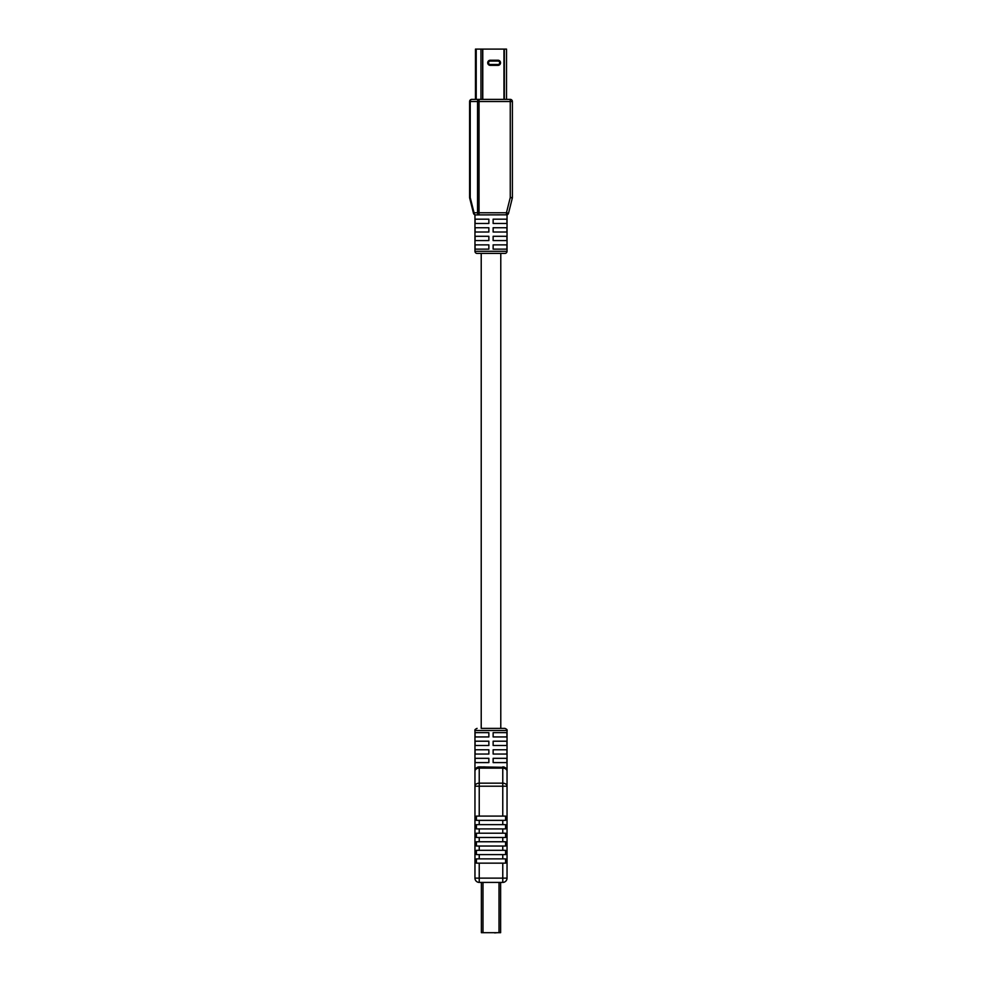 <?xml version="1.0" encoding="UTF-8"?>
<svg xmlns="http://www.w3.org/2000/svg" width="982" height="982" viewBox="0 0 982 982"><rect width="100%" height="100%" fill="white"/><g stroke="black" fill="none" stroke-linecap="round" stroke-linejoin="round"><path stroke-width="1.47" d="M481.217 253.417L481.217 728.374L504.908 728.374L500.783 728.374L500.783 253.417M500.783 219.182L493.136 219.182L506.908 219.182L506.908 223.466L493.136 223.466L493.136 219.182M488.864 219.182L475.092 219.182L475.092 223.466L488.864 223.466L488.864 219.182L481.217 219.182M502.772 882.413L502.772 878.129L507.043 878.129A4.284 4.284 0 0 1 502.772 882.413A4.284 4.284 0 0 0 507.043 878.129A4.284 4.284 0 0 1 502.772 882.413L500.624 882.413L500.624 932.691L481.376 932.691L481.376 882.413L479.228 882.413L479.228 878.129L502.772 878.129L502.772 863.153L476.405 863.153L476.405 858.869L502.772 858.869L502.772 854.598L505.595 854.598L505.595 850.314L502.772 850.314L502.772 846.042L505.595 846.042L505.595 841.758L502.772 841.758L502.772 837.486L505.595 837.486L505.595 833.202L502.772 833.202L502.772 828.918L505.595 828.918L505.595 824.647L502.772 824.647L502.772 820.363L505.595 820.363L505.595 816.091L502.772 816.091L502.772 786.201L507.043 786.201L507.043 878.129A4.284 4.284 0 0 1 502.772 882.413L479.228 882.413A4.284 4.284 0 0 1 474.957 878.129L474.957 771.165C474.907 768.857 476.331 767.433 479.228 766.881L504.687 767.335M494.67 932.9L497.248 932.691M493.136 736.93L506.908 736.93L506.908 732.646L493.136 732.646L493.136 736.93M493.136 745.485L506.908 745.485L506.908 741.201L493.136 741.201L493.136 745.485M493.136 754.041L506.908 754.041L506.908 749.769L493.136 749.769L493.136 754.041M493.136 762.597L506.908 762.597L506.908 758.325L493.136 758.325L493.136 762.597M507.043 771.165C507.093 768.857 505.669 767.433 502.772 766.881A4.284 4.284 0 0 1 507.043 771.165L507.043 786.201L507.043 771.165A4.284 4.284 0 0 0 502.772 766.881L502.772 768.133L479.228 768.133L479.228 783.17L502.772 783.17L502.772 768.133A4.284 3.02 0 0 1 507.043 771.165L507.043 730.51L474.957 730.51L474.957 786.201L479.228 786.201L479.228 816.091L476.405 816.091L476.405 820.363L502.772 820.363M502.772 863.153L505.595 863.153L505.595 858.869L502.772 858.869M502.772 854.598L476.405 854.598L476.405 850.314L502.772 850.314M502.772 846.042L476.405 846.042L476.405 841.758L502.772 841.758M502.772 837.486L476.405 837.486L476.405 833.202L502.772 833.202M502.772 828.918L476.405 828.918L476.405 824.647L502.772 824.647M475.092 762.597L488.864 762.597L488.864 758.325L475.092 758.325L475.092 762.597M491 767.261L483.672 766.881M475.276 769.532L474.957 771.165A4.284 4.284 0 0 1 479.228 766.881L479.228 768.133A4.284 3.02 0 0 0 474.957 771.165M475.092 754.041L488.864 754.041L488.864 749.769L475.092 749.769L475.092 754.041M475.092 745.485L488.864 745.485L488.864 741.201L475.092 741.201L475.092 745.485M475.092 736.93L488.864 736.93L488.864 732.646L475.092 732.646L475.092 736.93M479.228 816.091L502.772 816.091M475.472 99.378L475.472 49.1L480.959 49.1L480.959 99.378M481.094 49.1L503.962 49.1L503.962 99.378M506.516 49.1L506.516 99.378L506.528 49.1L482.641 49.1L482.641 99.378M490.276 64.505L497.972 64.505A1.706 1.706 0 0 0 499.691 62.787A1.706 1.706 0 0 0 497.972 61.08L490.276 61.08A1.706 1.706 0 0 0 488.557 62.787A1.706 1.706 0 0 0 490.276 64.505L490.276 64.935A2.136 2.136 0 0 1 488.128 62.787A2.136 2.136 0 0 1 490.276 60.651L497.972 60.651A2.136 2.136 0 0 1 500.108 62.787A2.136 2.136 0 0 1 497.972 64.935L490.276 65.364A2.565 2.565 0 0 1 487.71 62.787A2.565 2.565 0 0 1 490.276 60.221L497.972 60.221A2.565 2.565 0 0 1 500.538 62.787A2.565 2.565 0 0 1 497.972 65.364L490.276 65.364M476.123 49.1L475.484 49.1M474.957 214.825L474.957 251.282A2.136 2.136 0 0 0 477.092 253.417L504.908 253.417A2.136 2.136 0 0 0 507.043 251.282L507.043 214.825L475.558 214.911A2.136 1.51 -90 0 1 474.048 212.763L473.484 213.29L469.666 198.045L473.484 213.29A2.136 2.136 0 0 0 475.558 214.911A2.136 2.136 0 0 1 473.484 213.29M506.908 244.862L493.136 244.862L493.136 249.133L506.908 249.133L506.908 244.862M488.864 244.862L475.092 244.862L475.092 249.133L488.864 249.133L488.864 244.862M506.908 236.294L493.136 236.294L493.136 240.578L506.908 240.578L506.908 236.294M488.864 236.294L475.092 236.294L475.092 240.578L488.864 240.578L488.864 236.294M506.908 227.738L493.136 227.738L493.136 232.022L506.908 232.022L506.908 227.738M488.864 227.738L475.092 227.738L475.092 232.022L488.864 232.022L488.864 227.738M469.666 198.045A2.136 2.136 0 0 1 469.605 197.529A2.136 2.136 0 0 0 469.666 198.045L470.231 197.529L469.605 197.529A2.136 2.136 0 0 0 469.666 198.045A2.136 2.136 0 0 1 469.605 197.529L469.605 101.514L470.231 101.514A2.136 1.51 -90 0 1 471.741 99.378L479.044 99.378A2.136 1.51 90 0 0 477.534 101.514L470.231 101.514L470.231 197.529L474.048 212.763L477.534 212.763A2.136 1.51 -90 0 0 479.044 214.911L475.558 214.911M479.044 214.911L479.044 212.763L477.534 212.763L477.534 101.514L479.044 101.514L479.044 99.378L510.259 99.378L510.259 101.514L512.395 101.514L512.395 197.529L510.259 197.529L510.259 101.514L479.044 101.514L479.044 212.763L506.442 212.763L510.259 197.529L512.334 198.045L508.516 213.29L506.442 212.763L506.442 214.911A2.136 2.136 0 0 0 508.516 213.29A2.136 2.136 0 0 1 506.442 214.911M512.395 101.514A2.136 2.136 0 0 0 510.259 99.378A2.136 2.136 0 0 1 512.395 101.514M471.741 99.378A2.136 2.136 0 0 0 469.605 101.514A2.136 2.136 0 0 1 471.741 99.378M499.003 932.691L499.003 882.413M482.997 932.691L482.997 882.413M479.228 820.363L479.228 824.647M479.228 882.413A4.284 4.284 0 0 1 474.957 878.129L479.228 878.129L479.228 863.153M479.228 854.598L479.228 858.869M479.228 846.042L479.228 850.314M479.228 837.486L479.228 841.758M479.228 828.918L479.228 833.202M507.043 786.201A4.284 3.02 180 0 0 502.772 783.17L502.772 786.201L479.228 786.201L479.228 783.17A4.284 3.02 0 0 0 474.957 786.201M482.776 99.378L482.776 49.1M476.221 99.378L476.221 49.1M490.276 60.221L490.276 61.08M497.972 64.505L497.972 65.364M497.972 60.221L497.972 61.08M504.343 99.378L504.343 49.1M474.957 251.282L507.043 251.282M507.043 730.51C507.424 729.884 506.712 729.172 504.908 728.374M474.957 730.51C474.576 729.884 475.288 729.172 477.092 728.374"/></g></svg>
